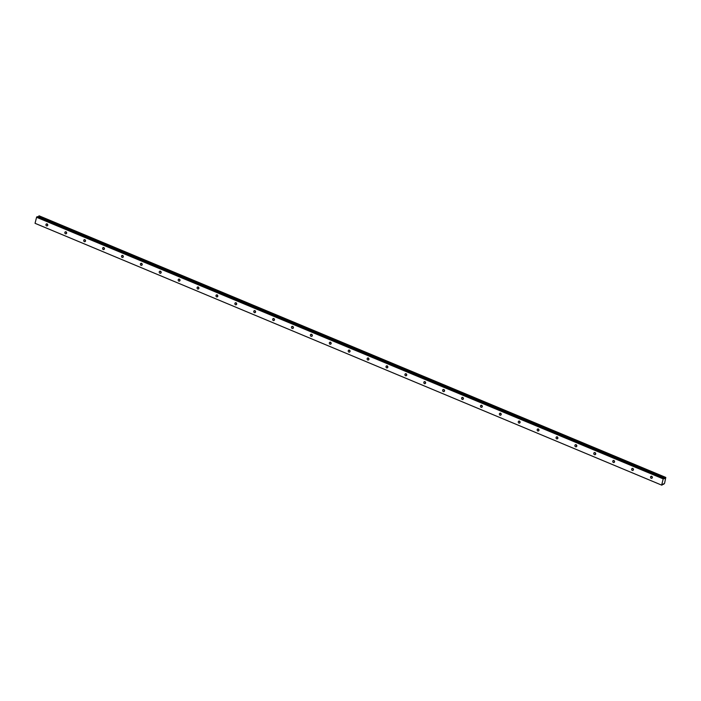 <?xml version="1.0" encoding="UTF-8"?>
<svg xmlns="http://www.w3.org/2000/svg" width="701" height="701" viewBox="0 0 701 701"><rect width="100%" height="100%" fill="white"/><g stroke="black" fill="none" stroke-linecap="round" stroke-linejoin="round"><path stroke-width="1.05" d="M651.176 478.301A1.104 0.955 -114.3 0 0 651.685 476.294A1.104 0.955 -114.3 0 0 651.176 478.301M46.581 225.906A1.104 0.955 -114.3 0 0 47.09 223.899A1.104 0.955 -114.3 0 0 46.581 225.906M65.473 233.792A1.104 0.955 -114.3 0 0 65.982 231.786A1.104 0.955 -114.3 0 0 65.473 233.792M84.365 241.679A1.104 0.955 -114.3 0 0 84.874 239.672A1.104 0.955 -114.3 0 0 84.365 241.679M103.257 249.565A1.104 0.955 -114.3 0 0 103.766 247.558A1.104 0.955 -114.3 0 0 103.257 249.565M122.158 257.451A1.104 0.955 -114.3 0 0 122.666 255.444A1.104 0.955 -114.3 0 0 122.158 257.451M141.05 265.337A1.104 0.955 -114.3 0 0 141.558 263.331A1.104 0.955 -114.3 0 0 141.05 265.337M159.942 273.232A1.104 0.955 -114.3 0 0 160.45 271.217A1.104 0.955 -114.3 0 0 159.942 273.232M178.834 281.119A1.104 0.955 -114.3 0 0 179.342 279.112A1.104 0.955 -114.3 0 0 178.834 281.119M197.726 289.005A1.104 0.955 -114.3 0 0 198.234 286.998A1.104 0.955 -114.3 0 0 197.726 289.005M216.627 296.891A1.104 0.955 -114.3 0 0 217.135 294.884A1.104 0.955 -114.3 0 0 216.627 296.891M235.518 304.777A1.104 0.955 -114.3 0 0 236.027 302.771A1.104 0.955 -114.3 0 0 235.518 304.777M254.41 312.664A1.104 0.955 -114.3 0 0 254.919 310.657A1.104 0.955 -114.3 0 0 254.41 312.664M273.302 320.55A1.104 0.955 -114.3 0 0 273.811 318.543A1.104 0.955 -114.3 0 0 273.302 320.55M292.194 328.445A1.104 0.955 -114.3 0 0 292.703 326.429A1.104 0.955 -114.3 0 0 292.194 328.445M311.095 336.331A1.104 0.955 -114.3 0 0 311.603 334.316A1.104 0.955 -114.3 0 0 311.095 336.331M329.987 344.217A1.104 0.955 -114.3 0 0 330.495 342.211A1.104 0.955 -114.3 0 0 329.987 344.217M348.879 352.104A1.104 0.955 -114.3 0 0 349.387 350.097A1.104 0.955 -114.3 0 0 348.879 352.104M367.771 359.99A1.104 0.955 -114.3 0 0 368.279 357.983A1.104 0.955 -114.3 0 0 367.771 359.99M386.663 367.876A1.104 0.955 -114.3 0 0 387.171 365.869A1.104 0.955 -114.3 0 0 386.663 367.876M405.564 375.762A1.104 0.955 -114.3 0 0 406.072 373.756A1.104 0.955 -114.3 0 0 405.564 375.762M424.455 383.649A1.104 0.955 -114.3 0 0 424.964 381.642A1.104 0.955 -114.3 0 0 424.455 383.649M443.347 391.544A1.104 0.955 -114.3 0 0 443.856 389.528A1.104 0.955 -114.3 0 0 443.347 391.544M462.239 399.43A1.104 0.955 -114.3 0 0 462.748 397.423A1.104 0.955 -114.3 0 0 462.239 399.43M481.131 407.316A1.104 0.955 -114.3 0 0 481.64 405.309A1.104 0.955 -114.3 0 0 481.131 407.316M500.032 415.202A1.104 0.955 -114.3 0 0 500.54 413.196A1.104 0.955 -114.3 0 0 500.032 415.202M518.924 423.089A1.104 0.955 -114.3 0 0 519.432 421.082A1.104 0.955 -114.3 0 0 518.924 423.089M537.816 430.975A1.104 0.955 -114.3 0 0 538.324 428.968A1.104 0.955 -114.3 0 0 537.816 430.975M556.708 438.861A1.104 0.955 -114.3 0 0 557.216 436.854A1.104 0.955 -114.3 0 0 556.708 438.861M575.6 446.756A1.104 0.955 -114.3 0 0 576.108 444.741A1.104 0.955 -114.3 0 0 575.6 446.756M594.501 454.642A1.104 0.955 -114.3 0 0 595.009 452.627A1.104 0.955 -114.3 0 0 594.501 454.642M613.393 462.529A1.104 0.955 -114.3 0 0 613.901 460.522A1.104 0.955 -114.3 0 0 613.393 462.529M632.284 470.415A1.104 0.955 -114.3 0 0 632.793 468.408A1.104 0.955 -114.3 0 0 632.284 470.415M665.784 477.434L38.888 215.952L665.801 477.434L664.566 483.366L661.779 485.171L35.05 223.312L36.575 217.284L663.216 478.888L661.691 484.908M665.021 478.266L38.345 216.697L664.986 478.301L665.529 477.547M664.986 478.301L664.154 478.748L37.319 216.653L663.961 478.248L663.216 478.888M36.575 217.284L36.829 216.872L663.47 478.476M661.779 485.171L35.05 223.312M36.829 216.872L37.319 216.653M38.38 216.67L38.835 216.022L665.477 477.618M665.801 477.434L39.142 215.829M651.834 476.365A1.104 0.955 -114.3 0 0 652.394 477.618M47.23 223.969A1.104 0.955 -114.3 0 0 47.791 225.214M66.131 231.856A1.104 0.955 -114.3 0 0 66.691 233.109M85.023 239.742A1.104 0.955 -114.3 0 0 85.583 240.995M103.914 247.628A1.104 0.955 -114.3 0 0 104.475 248.881M122.806 255.523A1.104 0.955 -114.3 0 0 123.367 256.768M141.698 263.41A1.104 0.955 -114.3 0 0 142.259 264.654M160.599 271.296A1.104 0.955 -114.3 0 0 161.16 272.54M179.491 279.182A1.104 0.955 -114.3 0 0 180.052 280.426M198.383 287.068A1.104 0.955 -114.3 0 0 198.944 288.313M217.275 294.955A1.104 0.955 -114.3 0 0 217.836 296.208M236.167 302.841A1.104 0.955 -114.3 0 0 236.728 304.094M255.068 310.736A1.104 0.955 -114.3 0 0 255.628 311.98M273.96 318.622A1.104 0.955 -114.3 0 0 274.52 319.866M292.852 326.508A1.104 0.955 -114.3 0 0 293.412 327.753M311.743 334.395A1.104 0.955 -114.3 0 0 312.304 335.639M330.635 342.281A1.104 0.955 -114.3 0 0 331.196 343.525M349.536 350.167A1.104 0.955 -114.3 0 0 350.097 351.42M368.428 358.053A1.104 0.955 -114.3 0 0 368.989 359.306M387.32 365.94A1.104 0.955 -114.3 0 0 387.881 367.193M406.212 373.835A1.104 0.955 -114.3 0 0 406.773 375.079M425.104 381.721A1.104 0.955 -114.3 0 0 425.665 382.965M444.005 389.607A1.104 0.955 -114.3 0 0 444.565 390.851M462.897 397.493A1.104 0.955 -114.3 0 0 463.457 398.738M481.789 405.38A1.104 0.955 -114.3 0 0 482.349 406.624M500.68 413.266A1.104 0.955 -114.3 0 0 501.241 414.519M519.572 421.152A1.104 0.955 -114.3 0 0 520.133 422.405M538.473 429.047A1.104 0.955 -114.3 0 0 539.034 430.291M557.365 436.933A1.104 0.955 -114.3 0 0 557.926 438.178M576.257 444.82A1.104 0.955 -114.3 0 0 576.818 446.064M595.149 452.706A1.104 0.955 -114.3 0 0 595.71 453.95M614.041 460.592A1.104 0.955 -114.3 0 0 614.602 461.836M632.942 468.478A1.104 0.955 -114.3 0 0 633.502 469.731M663.821 484.242L663.19 483.944M38.24 216.828L664.881 478.433M38.31 216.758L664.951 478.354"/></g></svg>
